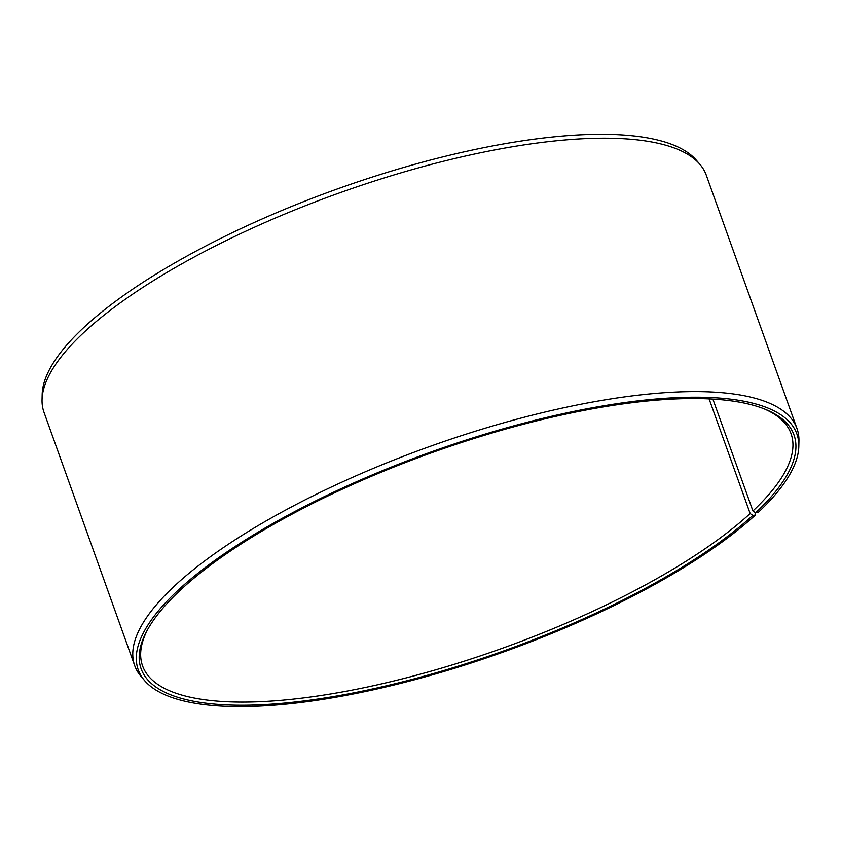 <?xml version="1.0" encoding="UTF-8"?>
<svg xmlns="http://www.w3.org/2000/svg" width="841" height="841" viewBox="0 0 841 841"><rect width="100%" height="100%" fill="white"/><g stroke="black" fill="none" stroke-linecap="round" stroke-linejoin="round"><path stroke-width="1.26" d="M755.292 512.579L755.355 515.07A349.803 106.355 -19.7 0 1 419.154 678.519A349.803 106.355 -19.7 0 1 144.631 680.632L141.162 676.606A351.717 106.933 -19.7 0 1 134.728 665.715L43.995 412.29A351.717 106.933 -19.7 0 1 42.05 399.79L42.176 394.482A349.803 106.355 -19.7 0 1 337.588 188.868A349.803 106.355 -19.7 0 1 696.369 160.242L699.838 164.268A351.717 106.933 -19.7 0 1 706.272 175.159L797.005 428.584A351.717 106.933 -19.7 0 1 798.95 441.083L798.824 446.392A349.803 106.355 -19.7 0 1 758.172 512.453L755.628 512.8L752.926 510.96L712.874 399.097M42.05 399.79A351.717 106.933 -19.7 0 1 339.081 193.052A351.717 106.933 -19.7 0 1 699.838 164.268M144.631 680.632A349.803 106.355 -19.7 0 1 431.717 451.754A349.803 106.355 -19.7 0 1 798.824 446.392M134.728 665.715A351.717 106.933 -19.7 0 1 429.825 446.466A351.717 106.933 -19.7 0 1 797.005 428.584M755.355 515.07L752.832 515.396A346.734 105.419 -19.7 0 1 349.656 693.636A346.734 105.419 -19.7 0 1 146.849 630.971A346.734 105.419 -19.7 0 1 432.022 452.626A346.734 105.419 -19.7 0 1 765.594 409.43A346.734 105.419 -19.7 0 1 755.628 512.8M752.832 515.396L750.151 513.536A344.39 104.704 -19.7 0 1 400.463 679.339A344.39 104.704 -19.7 0 1 142.571 665.872A344.39 104.704 -19.7 0 1 147.574 629.646M764.196 408.873A344.39 104.704 -19.7 0 1 791.045 433.683A344.39 104.704 -19.7 0 1 752.926 510.96M750.151 513.536L709.1 398.897"/></g></svg>
